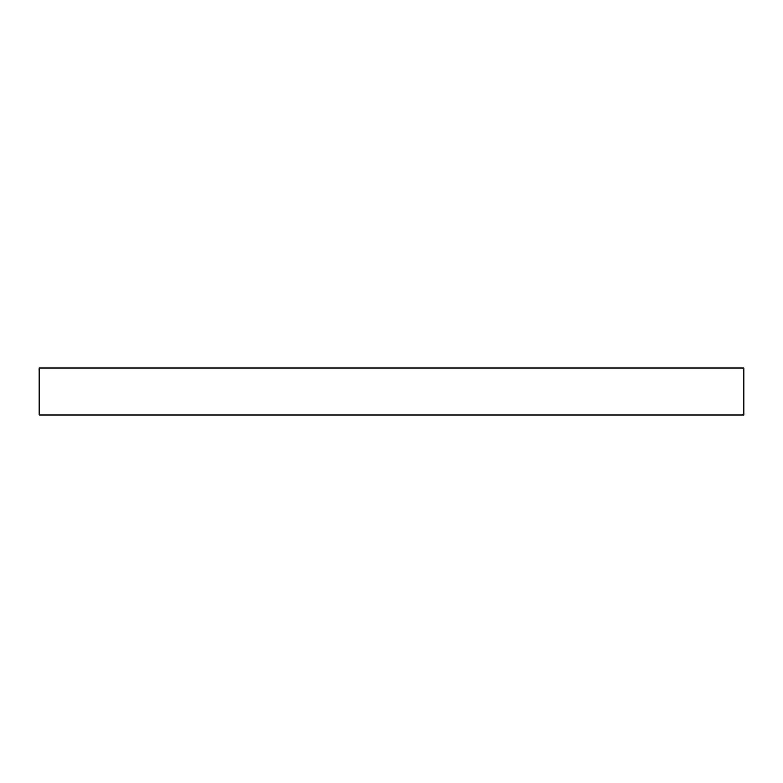 <?xml version="1.0" encoding="UTF-8"?>
<svg xmlns="http://www.w3.org/2000/svg" width="783" height="783" viewBox="0 0 783 783"><rect width="100%" height="100%" fill="white"/><g stroke="black" fill="none" stroke-linecap="round" stroke-linejoin="round"><path stroke-width="1.17" d="M39.15 414.99L743.85 414.99L743.85 368.01L39.15 368.01L39.15 414.99"/></g></svg>
